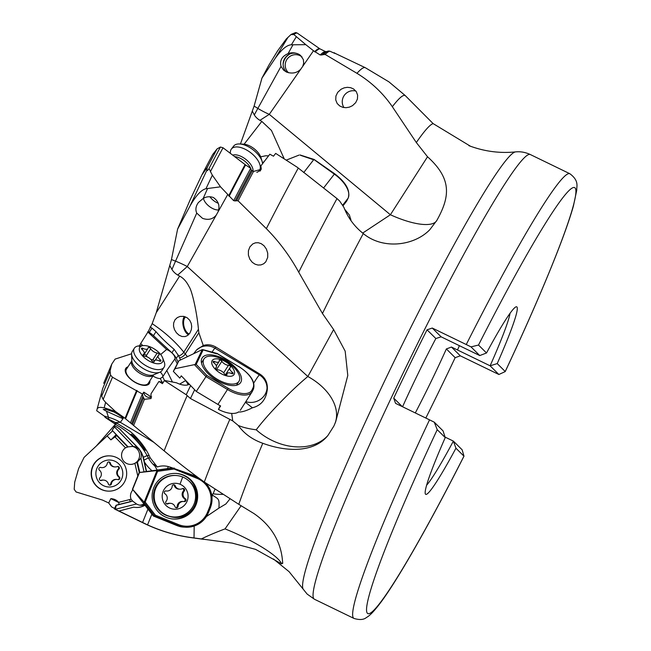 <?xml version="1.0" encoding="UTF-8"?>
<svg xmlns="http://www.w3.org/2000/svg" width="651" height="651" viewBox="0 0 651 651"><rect width="100%" height="100%" fill="white"/><g stroke="black" fill="none" stroke-linecap="round" stroke-linejoin="round"><path stroke-width="0.98" d="M261.938 78.128L268.708 65.442L277.627 50.827L286.294 38.97L291.135 34.405L295.684 32.55L297.116 32.998A254.883 19.554 115.9 0 0 293.861 34.544L305.799 44.659L291.379 44.797C286.822 44.976 281.387 49.557 275.072 58.525L261.938 78.128L254.102 106.097L240.431 144.009M177.609 229.087L190.255 199.588L201.802 175.095L207.287 167.372A246.696 18.928 -64.1 0 1 217.092 148.892L220.412 147.036L223.024 147.761A254.883 19.554 115.9 0 0 210.444 171.538L212.348 175.176L220.526 186.829L205.96 188.725C201.208 189.84 195.861 195.658 189.913 206.196L177.609 229.087L171.457 259.546L156.256 312.675L152.171 323.661L148.159 331.685L140.665 343.565L142.886 345.632M139.257 346.487L140.665 343.565M131.592 353.77L115.113 359.1L111.777 364.072L110.084 370.997L110.54 375.066L112.485 377.23L142.463 394.075L143.765 392.146L151.333 397.012A5.192 4.549 33.9 0 1 146.32 396.508A5.192 4.549 33.9 0 1 143.765 392.146M102.703 388.517L96.682 410.732L102.703 388.517A246.696 18.928 -64.1 0 1 110.084 370.997M96.682 410.732L104.266 416.079L105.202 417.421L114.112 423.345L117.465 423.549L129.118 430.75C132.804 433.053 144.009 444.169 149.177 455.667L150.348 458.044L157.314 466.97C161.415 465.522 165.728 465.579 170.269 467.149L196.561 476.442M146.573 471.503L143.106 456.31L139.176 448.995L120.516 429.912A15.567 15.534 -86.5 0 0 116.155 426.73L114.56 425.778L115.43 424.411L114.112 423.345M114.999 426.161L112.184 430.295L128.125 446.871L125.488 447.831A9.081 9.065 93.5 0 0 130.07 464.383A9.081 9.065 93.5 0 0 134.887 463.325L137.8 476.011M96.47 445.837L115.341 424.338M116.464 434.99L112.184 430.295M132.861 489.959A9.081 9.065 93.5 0 0 131.03 499.171L132.649 501.075L118.864 504.46L118.905 502.596L110.833 498.642L108.717 502.987L102.5 500.074L76.037 491.944L74.206 489.283L74.702 482.212L78.616 468.574L84.069 457.401L112.558 430.921M127.539 446.83L116.765 435.633L110.898 439.881L107.089 435.918M110.833 498.642C114.128 498.837 116.724 500.074 118.628 502.336L118.905 502.596M132.649 501.075L136.531 503.98A9.081 9.065 93.5 0 0 144.481 504.639M136.555 503.988L115.373 509.261L118.962 511.027L133.707 507.145A15.567 15.534 93.5 0 0 144.945 505.233M130.859 501.652L116.204 505.306L115.373 509.261M116.204 505.306L114.275 508.748L115.219 509.204L114.275 508.748M220.526 186.829L233.693 200.703L238.103 200.842L266.357 228.639C279.157 241.602 289.947 256.128 298.736 272.216L322.457 313.497L333.621 329.561L345.168 351.149L347.789 375.505L335.647 421.864L333.906 426.006L327.876 435.527C313.774 453.039 286.277 451.916 262.784 443.282A233.058 17.878 115.9 0 0 238.787 504.322L253.849 513.493C282.086 532.827 282.054 558.216 282.705 562.724L281.549 563.847L255.534 549.354L232.171 543.097L190.645 537.482C175.672 535.358 161.31 531.159 147.541 524.877L118.962 511.027M114.462 508.358L111.622 506.934L108.717 502.987M147.964 509.123L142.577 522.468M222.715 494.369A15.567 3.54 5.7 0 1 213.137 493.824L211.778 494.605L212.617 495.175C218.199 499.276 219.599 497.893 218.923 508.105L206.359 516.593M194.185 526.049L194.031 537.962M229.925 498.926L225.881 503.972L218.923 508.105M214.952 489.283A15.567 1.001 -67.9 0 0 213.137 493.824M143.977 460.159L148.395 457.922A31.142 31.069 93.5 0 0 154.938 466.124L157.208 470.055M154.938 466.124L153.677 464.301L157.314 466.97M119.271 510.994L133.707 507.145M120.516 429.912L138.858 448.978A15.567 15.534 -86.5 0 1 142.813 456.294L146.304 471.536M144.839 505.103A15.567 15.534 -86.5 0 1 135.831 507.438M144.034 471.853L140.893 458.166A9.081 9.065 93.5 0 0 133.186 446.374L114.332 426.779M143.952 503.964A9.081 9.065 -86.5 0 1 139.786 505.152M140.893 458.166L137.442 462.072L139.819 472.447M137.442 462.072L134.887 463.325M131.836 446.317A9.081 9.065 -86.5 0 1 139.281 457.677A9.081 9.065 -86.5 0 1 130.029 464.375M133.186 446.374L128.125 446.871M116.163 434.673L110.898 439.881M116.155 426.73L114.56 425.778M116.545 426.755L120.883 429.929M131.03 434.258C132.21 433.322 147.346 450.516 145.246 450.354L130.989 434.258M117.465 423.549L108.579 419.146A51.901 3.214 105.9 0 0 108.497 417.283A51.901 51.584 161.6 0 1 120.337 422.32L153.807 442.314M105.202 417.421L108.579 419.146M97.642 408.315C98.334 407.257 100.506 407.111 104.16 407.86L105.462 408.153L105.877 409.398L103.216 409.414L106.487 411.237L108.497 417.283L104.266 416.079M238.787 504.322L204.3 482C191.475 472.895 178.089 462.519 164.133 450.866L123.877 417.405L123.112 418.536C122.73 417.421 119.727 415.257 114.104 412.034L105.877 409.398M115.512 422.589L120.337 422.32L122.974 418.731L106.487 411.237M123.877 417.405L115.528 411.546L105.462 408.153M104.16 407.86L105.608 402.391L103.159 399.462L101.686 396.15A253.28 19.432 -64.1 0 1 110.54 375.066M105.608 402.391L115.528 411.546M152.952 375.961A9.081 4.378 32.6 0 0 152.977 375.985A9.081 4.378 32.6 0 0 160.309 378.565L162.018 382.064M127.987 366.83A14.013 6.754 32.6 0 0 133.569 381.437A14.013 6.754 32.6 0 0 149.844 380.811M160.675 354.502L166.632 349.473L147.655 331.847M177.113 363.51L174.875 358.937A9.081 4.378 32.6 0 0 169.545 351.035A9.081 4.378 32.6 0 0 166.632 349.473M187.936 384.871A9.081 4.378 32.6 0 0 185.494 380.648L185.063 379.761M131.567 423.825A251.392 19.286 -64.1 0 1 142.894 396.41L144.432 399.323L151.073 398.534L150.975 393.855L158.763 381.673L163.287 382.316M159.056 381.486L162.416 383.667L164.394 380.583L186.227 394.742L190.45 398.526L232.757 420.92L238.266 425.461C242.872 427.406 248.861 428.854 256.234 429.806C266.796 415.468 291.827 389.632 307.85 376.514L333.621 329.561M148.159 331.685L149.242 332.384A15.567 7.503 -147.4 0 1 153.465 335.656L171.921 352.801A15.567 7.503 -147.4 0 1 176.307 358.416L178.065 361.997M149.242 332.384L151.976 328.112L150.072 326.997M151.976 328.112L156.004 331.676C160.594 337.153 166.64 343.044 174.134 349.343L178.708 355.951A5.192 2.653 141.7 0 0 183.794 352.183A77.851 37.506 32.6 0 0 152.171 323.661M169.781 265.551L171.962 269.498A15.103 13.24 -146.1 0 0 177.739 275.048L179.619 276.138C183.37 278.01 186.568 281.59 189.213 286.888C192.012 290.745 196.968 312.464 198.441 329.284L198.856 332.751L203.258 345.486C207.596 344.167 211.835 344.713 215.977 347.129L260.034 374.187C264.867 377.401 267.309 381.934 267.374 387.776L267.358 389.07C266.21 399.332 261.222 405.573 252.393 407.795C246.159 410.919 241.488 412.311 238.388 411.961M174.956 319.844L177.284 317.598L180.099 316.427L183.72 316.37L187.154 317.753L189.734 320.276L191.191 323.295L191.695 326.46L191.361 329.634L189.791 333.263L187.602 335.501L185.193 336.567L181.946 336.502L179.001 335.151L176.397 332.751L174.484 329.626L173.54 326.232L173.63 323.059L174.956 319.844M203.185 198.465L198.441 202.477C195.796 206.098 195.227 209.63 196.732 213.097L202.534 218.345C208.263 220.347 212.828 219.273 216.23 215.115L217.93 212.08C220.184 206.229 218.695 201.387 213.455 197.546C209.842 196.244 206.416 196.545 203.185 198.465L207.563 188.538M218.565 209.956A10.896 5.509 37.8 0 1 210.916 207.547A10.896 5.509 37.8 0 1 203.446 198.319M227.736 194.486L217.93 212.08M229.128 196.285A250.781 19.237 -64.1 0 1 245.582 164.955L223.024 147.761M201.802 175.095A232.724 17.854 115.9 0 1 212.674 154.547L217.092 148.892M245.582 164.955L250.773 168.34L251.286 170.171L253.524 171.425L261.254 169.301L260.913 165.85L269.839 154.222L273.485 156.199L275.674 153.4L297.32 167.299L336.998 198.588L339.529 200.858L343.858 207.27C347.951 217.784 354.421 226.548 363.274 233.546A233.058 17.878 115.9 0 0 322.457 313.497M260.595 170.521L260.262 167.763L260.913 165.85M335.053 423.321A51.901 34.121 -158 0 0 307.85 376.514L187.26 266.536L177.739 275.048M216.23 215.115L187.26 266.536A51.901 22.28 -156.2 0 0 175.542 261.157L171.457 259.546M249.87 246.892L248.422 250.716L248.381 255.054L249.821 259.188L252.246 262.288L255.07 264.192L257.999 265.047L260.921 264.924L263.671 263.793L265.779 261.848L267.707 257.373L267.732 253.206L266.397 249.081L264.029 245.752L261.189 243.653L258.292 242.725L255.469 242.815L252.791 243.905L249.87 246.892M244.117 144.205L261.816 121.411L271.475 130.493L284.243 158.901M260.669 156.842L265.624 155.784L268.586 155.841M260.05 171.099L259.131 170.839M261.816 121.411L259.936 120.329A15.103 12.841 18.7 0 1 254.321 114.942A51.901 3.483 121.5 0 1 257.853 108.4A51.901 29.311 -151.1 0 0 269.286 114.348L259.936 120.329M252.319 111.166L254.321 114.942M305.799 44.659L313.489 50.745L302.723 66.369L303.683 63.18L303.399 59.689L300.599 55.449L298.223 53.952C294.634 52.536 291.257 52.414 288.108 53.594C281.899 56.336 279.548 60.6 281.045 66.378L257.853 108.4L254.102 106.097M286.643 72.131A10.896 10.644 122.8 0 1 299.647 54.741M302.723 66.369L300.86 69.063C297.027 73.034 292.218 74.027 286.416 72.025L283.633 70.17L281.045 66.378M313.489 50.745L320.202 54.993L325.175 54.448L356.976 73.327C371.387 82.189 383.17 93.313 392.341 106.715L416.323 142.536L427.52 156.761M362.697 233.082L390.397 214.757L427.528 156.761C452.209 179.049 449.931 196.903 436.886 220.339L429.806 229.705C414.199 245.923 382.829 249.903 363.274 233.546M436.886 220.339A51.901 16.633 -152.6 0 1 390.397 214.757L269.286 114.348L300.86 69.063M337.69 92.361L335.932 95.99L335.729 99.912L337.161 103.468L339.741 105.975L342.808 107.334L346.055 107.7L349.351 107.146L352.516 105.665L355.706 102.63L357.423 99.042L357.643 95.209L356.309 91.661L353.574 88.959L350.588 87.665L347.333 87.324L344.135 87.861L341.067 89.252L337.69 92.361M315.068 52.015A250.781 19.237 -64.1 0 1 319.861 48.809L297.116 32.998M319.861 48.809L325.337 51.519L326.647 51.608M356.976 73.327A253.263 19.432 -64.1 0 1 365.317 67.704L335.607 53.577M333.987 53.056L334.142 52.723C336.673 54.188 335.224 53.659 329.797 51.144L328.259 51.038M415.305 412.937A98.862 7.584 115.9 0 0 446.358 348.944L451.452 347.048L457.507 349.978A98.862 7.584 115.9 0 0 459.403 345.681A99.05 7.6 -64.1 0 1 457.515 349.994L457.507 349.978M451.452 347.048L460.322 355.828L455.163 357.668A247.168 18.96 -64.1 0 1 425.819 418.04M455.163 357.668L446.358 348.944M460.322 355.828L498.878 374.496L490.105 365.805L457.515 349.994M466.262 344.534L432.272 328.047L441.142 336.827L479.771 355.568L470.998 346.877L466.262 344.534A247.168 18.96 -64.1 0 1 569.82 173.711L530.248 154.507A247.168 18.96 115.9 0 0 406.696 365.691A247.168 18.96 115.9 0 0 314.026 598.953A247.168 18.96 115.9 0 0 314.441 599.245L307.134 594.07L289.085 571.676L273.436 558.981M432.272 328.047L427.04 329.813L435.844 338.536L441.142 336.827M429.53 419.846L434.266 422.182L443.038 430.872L445.235 437.61L437.228 429.684A236.785 18.163 -64.1 0 0 367.465 613.348A236.785 18.163 -64.1 0 0 463.951 456.148L455.944 448.222L453.373 441.109L462.153 449.808L463.984 456.156C430.84 521.549 399.6 576.737 381.6 601.304C372.852 613.063 369.215 615.927 366.399 617.539C363.738 619.801 359.612 620.102 354.014 618.45A247.168 18.96 115.9 0 1 353.607 618.157A247.168 18.96 -64.1 0 1 429.53 419.846L395.548 403.351L393.725 398.127A247.168 18.96 -64.1 0 1 427.04 329.813M393.725 398.127L402.318 406.639M435.844 338.536A98.862 7.584 115.9 0 0 402.57 406.761M437.228 429.684L434.266 422.182M445.235 437.61A104.241 7.999 115.9 0 0 425.306 493.832A104.241 7.999 115.9 0 0 455.944 448.222M445.064 437.081L453.373 441.109A99.05 7.6 -64.1 0 1 426.625 485.215M478.509 345.046A236.785 18.163 -64.1 0 1 574.996 187.854A236.785 18.163 -64.1 0 1 505.225 371.518L497.218 363.584A104.241 7.999 115.9 0 0 516.91 306.946A104.241 7.999 115.9 0 0 516.048 306.833A104.241 7.999 115.9 0 0 486.517 352.98L478.509 345.046L470.998 346.877M498.878 374.496L505.233 371.583C526.211 326.769 543.292 287.652 556.475 254.232C564.319 234.279 569.959 218.24 573.385 206.123L576.794 189.986C576.355 186.853 579.642 180.937 569.82 173.711M497.218 363.584L490.105 365.805A99.05 7.6 -64.1 0 0 510.099 313.196M479.771 355.568L486.517 352.98M470.494 146.255L433.143 123.617A233.058 17.878 115.9 0 0 416.323 142.536M282.705 562.724L282.632 563.497M365.317 67.704L388.907 81.839L405.174 95.51L433.143 123.617M343.94 107.561A10.896 10.644 122.8 0 1 355.869 91.05M201.208 539.004C208.092 535.635 216.034 532.266 225.043 528.889L241.13 505.721M133.683 381.315A12.971 6.25 -147.4 0 1 126.432 369.255L131.844 360.8A12.971 6.25 -147.4 0 0 139.119 372.811A12.971 6.25 -147.4 0 0 153.709 374.781L148.298 383.244A12.971 6.25 -147.4 0 1 133.683 381.315M262.784 443.282C252.287 439.547 244.117 433.607 238.266 425.461M231.675 413.426L232.757 420.92M190.629 385.563L186.227 394.742M180.522 359.954L180.099 359.092A36.326 17.504 32.6 0 0 180.75 359.848M160.309 378.565L162.717 376.831L164.491 380.453L176.527 382.804A15.567 7.503 32.6 0 0 189.351 384.228M187.472 356.618A31.142 15.006 -147.4 0 1 185.25 354.022A5.192 2.653 -38.3 0 1 179.546 357.904L180.099 359.092M179.546 357.904L178.708 355.951M203.258 345.486L196.586 349.929L193.664 353.656M267.358 389.07L267.024 388.11A15.567 14.273 -19.1 0 1 245.809 401.659M245.411 402.277L252.393 407.795M142.894 396.41L142.463 394.075M174.875 358.937L166.786 370.476L172.417 381.999M162.717 376.831L166.786 370.476M160.276 372.022A9.081 4.378 -147.4 0 1 162.937 376.49M179.635 384.098L185.494 380.648M344.615 209.174L349.408 215.05L351.084 220.779M185.551 316.907A9.081 4.915 -102.5 0 0 184.249 318.835A9.081 4.915 -102.5 0 0 184.42 327.86A9.081 4.915 -102.5 0 0 189.286 333.947M188.456 334.826A10.383 5.615 77.5 0 1 183.598 317.932A10.383 5.615 77.5 0 1 184.371 316.516M259.643 170.993A10.383 7.242 136.3 0 1 259.611 170.22M262.532 163.173A10.383 7.242 136.3 0 1 264.298 161.399M290.907 34.593L293.861 34.544M189.913 206.196L206.774 170.424C206.408 171.229 206.994 170.92 208.523 169.488C209.02 168.609 209.663 169.293 210.444 171.538M206.774 170.424L207.287 167.372M101.475 393.879L101.686 396.15M111.777 364.072A232.724 17.854 115.9 0 0 103.696 383.317M118.864 504.46L115.959 505.29M220.388 373.226A12.971 6.25 -147.4 0 1 212.006 360.89A12.971 6.25 -147.4 0 1 225.832 361.891A12.971 6.25 -147.4 0 1 234.222 374.227A12.971 6.25 -147.4 0 1 220.388 373.226M221.267 358.693A20.759 10.001 32.6 0 0 203.975 358.945A20.759 10.001 32.6 0 0 217.108 379.191A20.759 10.001 32.6 0 0 238.958 381.315A20.759 10.001 32.6 0 0 231.935 365.512A41.518 41.518 0 0 0 221.267 358.693M232.334 372.234A5.192 2.498 -147.4 0 1 229.925 367.758A5.192 2.498 -147.4 0 1 230.421 367.31A1.554 0.749 32.6 0 0 230.568 367.172A1.554 0.749 32.6 0 0 230.576 366.684A1.554 0.749 32.6 0 0 228.477 365.284A5.192 2.498 -147.4 0 1 221.836 361.297A1.554 0.749 32.6 0 0 220.958 360.475A1.554 0.749 32.6 0 0 219.314 360.312A1.554 0.749 32.6 0 0 219.257 360.605A5.192 2.498 -147.4 0 1 219.07 361.582A5.192 2.498 -147.4 0 1 214.529 361.549A1.554 0.749 32.6 0 0 213.487 361.338A1.554 0.749 32.6 0 0 213.17 361.533A1.554 0.749 32.6 0 0 213.894 362.876A5.192 2.498 -147.4 0 1 216.303 367.351A5.192 2.498 -147.4 0 1 215.806 367.807A1.554 0.749 32.6 0 0 215.652 367.937A1.554 0.749 32.6 0 0 215.652 368.425A1.554 0.749 32.6 0 0 217.743 369.825A5.192 2.498 -147.4 0 1 224.383 373.812A1.554 0.749 32.6 0 0 225.27 374.642A1.554 0.749 32.6 0 0 226.906 374.797A1.554 0.749 32.6 0 0 226.963 374.504A5.192 2.498 -147.4 0 1 227.15 373.528A5.192 2.498 -147.4 0 1 231.691 373.568A1.554 0.749 32.6 0 0 233.05 373.576A1.554 0.749 32.6 0 0 232.334 372.234L231.528 373.487M170.269 508.285A12.971 12.947 -86.5 0 1 163.132 491.391A12.971 12.947 -86.5 0 1 179.993 484.23A12.971 12.947 -86.5 0 1 187.13 501.124A12.971 12.947 -86.5 0 1 170.269 508.285M182.671 476.996A20.759 20.71 93.5 0 0 154.694 491.66A20.759 20.71 93.5 0 0 173.638 516.959A20.759 20.71 93.5 0 0 182.671 476.996A41.518 2.677 -67.9 0 1 179.993 484.23M185.315 498.739A5.192 5.175 -86.5 0 1 184.241 491.066A1.554 1.554 93.5 0 0 182.37 488.657A5.192 5.175 -86.5 0 1 175.2 485.752A1.554 1.554 93.5 0 0 172.189 486.175A5.192 5.175 -86.5 0 1 166.086 490.944A1.554 1.554 93.5 0 0 164.947 493.767A5.192 5.175 -86.5 0 1 166.013 501.449A1.554 1.554 93.5 0 0 167.885 503.85A5.192 5.175 -86.5 0 1 175.054 506.763A1.554 1.554 93.5 0 0 178.073 506.34A5.192 5.175 -86.5 0 1 184.168 501.571A1.554 1.554 93.5 0 0 185.315 498.739L184.428 498.69A1.554 1.554 -86.5 0 1 183.834 501.522M182.711 488.543A1.554 1.554 -86.5 0 1 183.362 491.009A5.192 5.175 93.5 0 0 184.428 498.69M173.394 484.759A1.554 1.554 -86.5 0 1 174.322 485.695A5.192 5.175 93.5 0 0 178.887 489.137L179.766 489.186M165.549 490.944A5.192 5.175 93.5 0 0 165.826 490.968L166.713 491.017M170.497 503.321L169.61 503.272A5.192 5.175 93.5 0 0 167.006 503.801A1.554 1.554 -86.5 0 1 166.672 503.923M183.549 501.498L182.671 501.441A5.192 5.175 93.5 0 0 177.194 506.283A1.554 1.554 -86.5 0 1 175.99 507.699M176.144 475.523L175.444 475.474A20.759 20.71 93.5 0 0 166.412 515.437A20.759 20.71 93.5 0 0 172.938 516.918L173.638 516.959M303.716 172.572L313.66 159.764L300.526 155.32M314.164 159.495L334.687 173.768L334.329 174.142L314.197 159.69M299.045 155.093L286.188 160.154M201.867 358.465A22.834 11.002 32.6 0 0 216.059 379.834A22.834 11.002 32.6 0 0 240.65 382.511A22.834 11.002 32.6 0 0 240.968 381.942A22.834 11.002 32.6 0 0 226.776 360.581A22.834 11.002 32.6 0 0 202.176 357.904A22.834 11.002 32.6 0 0 201.867 358.465M195.145 364.495L175.054 368.686L178.862 360.752L202.306 349.579L195.145 364.495L196.187 364.389L203.145 349.904L216.726 353.843M175.054 368.686L173.337 371.371L179.822 378.125L181.287 375.83L196.276 391.454L206.782 375.44L228.192 388.289A22.313 10.75 -147.4 0 0 251.978 390.014L253.068 387.752A22.313 10.75 -147.4 0 0 238.64 366.529L217.231 353.68M202.306 349.579L203.145 349.904L202.306 349.579M173.337 371.371L178.862 360.752M194.511 364.706L205.838 376.514L227.484 389.51L217.922 404.45A23.355 11.254 32.6 0 0 220.632 405.964L218.427 409.406A23.355 11.254 32.6 0 0 238.608 411.969M217.922 404.45L196.276 391.454M220.193 405.736L218.427 409.406M153.774 487.672A22.834 22.785 93.5 0 0 173.508 519.034A22.834 22.785 93.5 0 0 196 504.81A22.834 22.785 93.5 0 0 176.266 473.448A22.834 22.785 93.5 0 0 153.774 487.672M144.18 502.222L132.641 489.381L139.452 472.545L156.981 470.559L144.18 502.222L145.181 502.084L157.607 471.332L174.061 469.029L174.118 467.955M132.641 489.381L153.302 515.983L154.678 516.064L155.394 515.21L178.512 524.592A22.313 22.264 -86.5 0 0 207.506 512.28L209.451 507.471A22.313 22.264 -86.5 0 0 197.18 478.412L174.061 469.029M156.981 470.559L157.607 471.332M172.474 467.914L139.2 472.536L132.397 489.373M143.765 502.035L154.678 516.064L178.048 525.544L176.681 525.463A23.355 23.298 93.5 0 0 179.635 526.439L179.318 526.423A23.355 23.298 93.5 0 0 183.704 527.107L185.389 527.212A23.355 23.298 93.5 0 0 208.393 512.663L207.506 512.28M176.681 525.463L153.302 515.983M175.916 473.432A22.834 22.785 -86.5 0 1 195.3 504.769A22.834 22.785 -86.5 0 1 173.158 519.01M169.854 516.495A20.498 20.45 93.5 0 0 189.221 481.252M288.564 72.774A10.383 10.131 122.8 0 1 299.769 55.555A10.383 10.131 122.8 0 1 302.088 57.044M289.378 54.293A12.971 12.67 -57.2 0 0 283.193 63.912M218.297 203.299A10.383 5.241 37.8 0 1 215.286 201.761A10.383 5.241 37.8 0 1 209.882 196.724M260.302 167.641A17.642 8.919 -142.2 0 0 248.064 150.877A17.642 8.919 -142.2 0 0 231.398 149.022A17.642 8.919 -142.2 0 0 230.373 152.033L230.316 153.327M256.787 172.344A17.642 8.919 -142.2 0 0 259.277 170.66A17.642 8.919 -142.2 0 0 260.294 167.868M262.589 163.645A17.642 8.919 -142.2 0 0 262.15 161.513A17.642 8.919 -142.2 0 0 250.375 147.899A17.642 8.919 -142.2 0 0 239.544 143.969A17.642 8.919 -142.2 0 0 233.709 146.044L231.398 149.022M262.15 161.513L260.937 157.591A13.492 6.819 -142.2 0 0 251.929 147.183A13.492 6.819 -142.2 0 0 243.653 144.172L239.544 143.969M162.587 357.733L164.142 361.736A17.642 8.504 -147.4 0 1 164.068 367.245L162.009 370.468A17.642 8.504 -147.4 0 1 159.788 372.25A17.642 8.504 -147.4 0 1 142.146 367.848A17.642 8.504 -147.4 0 1 131.6 354.217A17.642 8.504 -147.4 0 1 132.283 351.45L134.342 348.228A17.642 8.504 -147.4 0 1 139.306 345.852L143.602 345.583A13.492 6.502 -147.4 0 1 154.995 349.4A13.492 6.502 -147.4 0 1 162.587 357.733A13.492 6.502 -147.4 0 1 159.389 363.689A13.492 6.502 -147.4 0 1 147.338 359.938A13.492 6.502 -147.4 0 1 139.469 350.751A13.492 6.502 -147.4 0 1 143.602 345.583M164.068 367.245A17.642 8.504 -147.4 0 1 144.205 364.625A17.642 8.504 -147.4 0 1 134.342 348.228M142.064 349.554A5.192 2.498 -147.4 0 1 144.115 353.753A5.192 2.498 -147.4 0 1 143.399 354.299A1.554 0.749 32.6 0 0 143.179 354.461A1.554 0.749 32.6 0 0 143.147 354.868A1.554 0.749 32.6 0 0 145.165 356.349A5.192 2.498 -147.4 0 1 151.634 360.605A1.554 0.749 32.6 0 0 152.456 361.451A1.554 0.749 32.6 0 0 154.206 361.679A1.554 0.749 32.6 0 0 154.271 361.468A5.192 2.498 -147.4 0 1 154.474 360.744A5.192 2.498 -147.4 0 1 159.405 360.98A1.554 0.749 32.6 0 0 160.48 361.256A1.554 0.749 32.6 0 0 160.887 361.045A1.554 0.749 32.6 0 0 160.268 359.791A5.192 2.498 -147.4 0 1 158.217 355.592A5.192 2.498 -147.4 0 1 158.942 355.039A1.554 0.749 32.6 0 0 159.153 354.876A1.554 0.749 32.6 0 0 159.186 354.478A1.554 0.749 32.6 0 0 157.168 352.988A5.192 2.498 -147.4 0 1 150.698 348.733A1.554 0.749 32.6 0 0 149.876 347.886A1.554 0.749 32.6 0 0 148.127 347.658A1.554 0.749 32.6 0 0 148.07 347.87A5.192 2.498 -147.4 0 1 147.867 348.594A5.192 2.498 -147.4 0 1 142.935 348.358A1.554 0.749 32.6 0 0 141.454 348.293A1.554 0.749 32.6 0 0 142.064 349.554M150.723 359.336A5.192 2.498 32.6 0 0 152.757 359.889A1.554 0.749 -147.4 0 1 154.433 360.8M144.188 354.339A1.554 0.749 -147.4 0 1 145.466 354.787A1.554 0.749 -147.4 0 1 146.288 355.625A5.192 2.498 32.6 0 0 147.207 356.894M108.001 491.114L107.708 491.098A17.642 17.601 -86.5 0 1 91.791 468.842A17.642 17.601 -86.5 0 1 109.84 455.871L110.133 455.887A17.642 17.601 -86.5 0 1 126.05 478.143A17.642 17.601 -86.5 0 1 101.06 489.218A17.642 17.601 -86.5 0 1 110.133 455.887M103.224 485.54A13.492 13.459 -86.5 0 1 97.357 467.385A13.492 13.459 -86.5 0 1 115.471 461.502A13.492 13.459 -86.5 0 1 121.338 479.649A13.492 13.459 -86.5 0 1 103.224 485.54M99.432 470.152A5.192 5.175 -86.5 0 1 99.831 477.891A1.554 1.554 93.5 0 0 101.483 480.446A5.192 5.175 -86.5 0 1 108.359 483.97A1.554 1.554 93.5 0 0 111.402 483.807A5.192 5.175 -86.5 0 1 117.888 479.6A1.554 1.554 93.5 0 0 119.271 476.882A5.192 5.175 -86.5 0 1 118.873 469.151A1.554 1.554 93.5 0 0 117.221 466.588A5.192 5.175 -86.5 0 1 110.336 463.073A1.554 1.554 93.5 0 0 107.301 463.227A5.192 5.175 -86.5 0 1 100.815 467.442A1.554 1.554 93.5 0 0 99.432 470.152M103.664 480.104L103.037 480.064A5.192 5.175 93.5 0 0 100.848 480.405A1.554 1.554 -86.5 0 1 100.514 480.495M100.815 467.442L100.181 467.402A5.192 5.175 93.5 0 0 101.231 467.573L101.865 467.613M116.83 479.421L116.195 479.388A5.192 5.175 93.5 0 0 110.768 483.774A1.554 1.554 -86.5 0 1 109.458 485.076M117.554 466.498A1.554 1.554 -86.5 0 1 118.238 469.111A5.192 5.175 93.5 0 0 118.637 476.841A1.554 1.554 -86.5 0 1 117.888 479.6M108.611 461.925A1.554 1.554 -86.5 0 1 109.702 463.032A5.192 5.175 93.5 0 0 114.397 466.897L115.032 466.93M115.137 437.065L125.488 447.831M131.03 499.171A13.492 13.459 -86.5 0 1 129.639 499.594L118.628 502.336M190.645 537.482A245.647 18.846 115.9 0 0 191.125 537.636C174.737 535.366 159.088 530.622 144.188 523.412A253.263 19.432 -64.1 0 1 143.765 523.111A253.263 19.432 -64.1 0 1 143.692 523.03M151.878 514.152L147.541 524.877M211.941 496.843L212.617 495.175M167.453 468.614A15.567 1.001 112.1 0 1 168.316 466.572M144.376 461.901A36.326 36.244 93.5 0 0 152.065 470.771M136.856 462.039L139.265 472.52M143.35 457.393L147.077 455.537A77.851 77.664 93.5 0 0 115.43 424.411M149.177 455.667L147.077 455.537L148.395 457.922L150.348 458.044M112.485 377.23A254.883 19.554 115.9 0 0 103.159 399.462M125.041 418.406A250.83 19.245 -64.1 0 1 136.661 390.388M151.675 396.915L151.04 396.793M179.619 276.138L156.256 312.675M198.856 332.751L185.25 354.022L183.794 352.183L198.441 329.284M171.962 269.498A51.901 4.191 111.6 0 1 175.542 261.157L196.732 213.097M205.96 188.725L212.348 175.176M228.696 195.788A250.83 19.245 -64.1 0 1 245.077 164.597M238.103 200.842A253.263 19.432 -64.1 0 1 253.524 171.425M266.357 228.639A253.263 19.432 -64.1 0 1 298.158 168.284M235.101 201.045A251.392 19.286 -64.1 0 1 251.286 170.171M236.695 200.484A252.653 19.384 -64.1 0 1 252.287 170.749M233.693 200.703A250.781 19.237 -64.1 0 1 250.692 168.292M336.998 198.588A245.647 18.846 115.9 0 0 298.736 272.216M292.901 44.911L288.108 53.594M314.579 51.665A250.83 19.245 -64.1 0 1 319.34 48.499M325.175 54.448A253.263 19.432 -64.1 0 1 329.797 51.144M321.789 55.075A251.392 19.286 -64.1 0 1 326.346 51.698L328.381 50.998M323.588 54.367A252.653 19.384 -64.1 0 1 328.023 51.112M320.202 54.993A250.781 19.237 -64.1 0 1 325.248 51.478M530.248 154.507C525.333 152.236 520.409 151.374 515.478 151.911A243.328 18.667 115.9 0 0 393.367 362.819A243.328 18.667 115.9 0 0 303.252 589.253M405.174 95.51A245.647 18.846 115.9 0 0 392.341 106.715M281.549 563.847A51.901 10.099 25 0 0 242.473 536.579A51.901 10.099 25 0 0 225.043 528.889M229.738 419.57A245.647 18.846 115.9 0 0 204.3 482M190.45 398.526L194.657 389.762M164.133 450.866A253.263 19.432 -64.1 0 1 187.097 395.759M133.642 425.428A253.263 19.432 -64.1 0 1 144.432 399.323M178.39 355.153L176.307 358.416M174.134 349.343L171.921 352.801M156.004 331.676L153.465 335.656M196.439 350.083A15.567 15.258 -134.4 0 1 214.911 348.171A15.567 0.797 -59 0 0 212.039 352.11M215.977 347.129L214.911 348.171L259.35 374.854L260.034 374.187M253.752 383.016A15.567 0.797 121 0 1 259.35 374.854A15.567 15.258 45.6 0 1 267.024 388.11L267.374 387.776M132.503 424.517A252.653 19.384 -64.1 0 1 143.415 398.103M130.428 422.914A250.781 19.237 -64.1 0 1 142.382 394.018M125.537 418.821A250.781 19.237 -64.1 0 1 137.19 390.706M256.234 429.806A51.901 38.905 -149.1 0 0 272.126 440.475A51.901 38.905 -149.1 0 0 327.876 435.527M350.409 219.802L350.848 219.118M275.072 58.525L288.1 37.18M291.379 44.797L296.319 36.716M208.523 169.488A253.28 19.432 -64.1 0 1 220.412 147.036M132.096 501.042A15.567 15.534 93.5 0 1 130.273 501.62L129.639 499.594M225.832 361.891A41.518 2.132 -59 0 0 225.864 361.077M228.477 365.284L223.643 372.844M226.662 374.976L226.963 374.504M213.748 362.77L214.529 361.549M216.628 369.451L221.836 361.297M183.362 491.009L184.241 491.066M177.194 506.283L178.073 506.34M167.006 503.801L167.885 503.85M174.322 485.695L175.2 485.752M323.954 187.504L334.329 174.142A23.355 11.799 37.8 0 1 348.122 198.173A1.042 0.887 26.2 0 0 348.269 197.855M342.556 205.35L348.122 198.173L346.942 200.565A1.042 0.887 26.2 0 0 347.081 200.288M342.865 205.814L346.942 200.565A23.355 11.799 37.8 0 1 346.299 201.598L348.204 198.042C350.45 190.507 345.941 182.41 334.687 173.768M206.782 375.44L196.187 364.389M240.292 410.285L252.051 391.894A23.355 11.254 32.6 0 1 227.484 389.51L228.192 388.289M252.458 391.145L253.467 389.046A1.042 0.911 -154.3 0 0 253.508 388.964L252.051 391.894A23.355 11.254 32.6 0 0 252.376 391.316A1.042 0.911 -154.3 0 0 251.978 390.014M238.64 366.529L238.681 366.407C250.537 374.26 255.485 381.779 253.508 388.964A1.042 0.911 -154.3 0 0 253.068 387.752M217.198 353.509L238.591 366.505M155.394 515.21L145.181 502.084M208.401 512.663L210.346 507.853L208.401 512.663C203.828 522.444 196.163 527.286 185.389 527.212A23.355 23.298 93.5 0 1 178.048 525.544L178.512 524.592M205.464 482.814A23.355 23.298 93.5 0 1 210.338 507.853L209.451 507.471M197.497 477.443L198.555 477.899A23.355 23.298 93.5 0 0 197.497 477.443L183.606 471.804L197.497 477.443L197.18 478.412M156.541 470.421L173.036 468.11M251.31 170.196A12.971 6.559 -142.2 0 0 250.765 168.544M250.643 168.251A12.971 6.559 -142.2 0 0 242.473 159.519A12.971 6.559 -142.2 0 0 234.661 156.639M253.003 171.107A13.533 6.835 37.8 0 0 243.661 157.827A13.533 6.835 -142.2 0 0 232.692 155.141M159.788 372.25L153.473 374.878A13.533 6.518 32.6 0 1 139.941 371.501A13.533 6.518 -147.4 0 1 131.86 361.045L131.6 354.217M143.122 354.73L143.399 354.299M142.138 349.603L142.935 348.358M146.288 355.625L150.698 348.733M152.757 359.889L157.168 352.988M159.479 361.02L160.268 359.791M101.483 480.446L100.848 480.405M109.702 463.032L110.336 463.073M118.238 469.111L118.873 469.151M118.637 476.841L119.271 476.882M110.768 483.774L111.402 483.807M144.188 523.412L114.69 509.098M203.812 539.378L191.125 537.636M354.014 618.45L314.441 599.245M468.923 145.669C484.149 151.414 499.659 153.49 515.478 151.911M335.647 421.864L335.46 422.328M225.458 374.74L229.925 367.758M226.214 374.992L227.15 373.528M215.636 368.393L216.303 367.351M216.352 365.829L219.07 361.582M238.958 381.315L236.435 385.254M203.975 358.945L201.46 362.884M300.03 154.954L314.059 159.446M342.939 205.919L346.299 201.598M217.1 353.46L202.673 349.595M210.346 507.853L211.616 494.614L205.464 482.822M260.53 169.04L259.277 170.66M143.253 355.104L144.115 353.753M143.489 355.43L147.867 348.594M155.296 360.158L158.217 355.592M153.742 361.891L154.474 360.744"/></g></svg>
